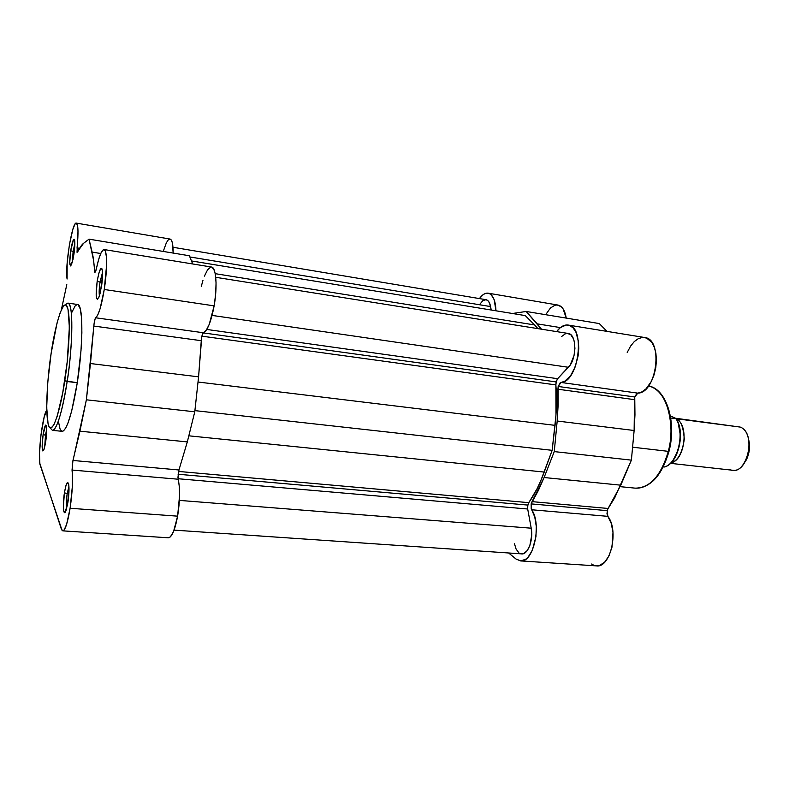 <?xml version="1.0" encoding="UTF-8"?>
<svg xmlns="http://www.w3.org/2000/svg" width="789" height="789" viewBox="0 0 789 789"><rect width="100%" height="100%" fill="white"/><g stroke="black" fill="none" stroke-linecap="round" stroke-linejoin="round"><path stroke-width="1.18" d="M49.135 426.938L52.439 430.36C57.982 430.271 64.649 399.096 67.144 381.521C62.006 412.746 57.104 429.029 52.439 430.36L62.183 431.327L63.515 430.873L65.674 428.131L68.022 422.953L71.671 411.02L77.283 382.704L64.747 380.791C62.075 400.674 53.534 436.613 48.671 425.942C44.371 412.243 48.356 370.268 51.137 353.304L57.035 323.036L60.27 312.434L63.347 306.181L64.303 305.195L66.02 304.988L68.022 309.14L69.363 327.277L67.203 361.904L62.745 392.705L57.124 416.582L53.81 425.005L50.92 428.141L49.332 427.253L48.09 424.078L46.699 407.41L47.813 381.965L51.137 353.304C53.504 335.71 61.177 299.82 66.769 305.777C71.937 315.482 67.953 362.21 64.747 380.791L67.144 381.521C70.842 361.737 75.093 304.801 67.854 303.104L67.854 303.104C73.308 302.374 73.209 342.85 67.144 381.521L77.283 382.704C83.397 344.172 83.249 303.804 77.549 304.485L67.854 303.104L63.81 305.639M67.173 493.697C66.237 500.206 66.039 505.266 66.562 508.885C66.039 505.266 66.237 500.206 67.173 493.697L68.85 493.825L67.173 493.697L68.929 486.349L67.173 493.697L64.432 492.75L67.173 493.697M67.923 502.317L66.01 510.601C63.485 517.84 62.41 505.078 64.432 492.75L63.357 506.686L63.643 510.562L64.767 512.603L67.45 505.049L69.008 488.135L68.692 484.288L67.538 482.434L65.941 485.629L64.432 492.75C66.177 483.006 67.617 480.284 68.742 484.594C69.264 488.993 68.998 494.9 67.923 502.317M100.035 282.077C99.148 288.163 98.941 292.739 99.424 295.826C98.941 292.739 99.148 288.163 100.035 282.077L102.067 282.393L100.035 282.077L102.55 272.254L100.035 282.077L97.165 281.298L100.035 282.077M101.544 286.348L98.941 297.177C96.021 301.497 95.43 296.21 97.165 281.298L96.159 295.066L96.574 298.291L97.422 299.337L99.187 296.516L100.45 292.078L102.59 274.631L102.106 269.167L101.712 268.408L100.686 268.684L98.842 273.26L97.165 281.298C99.384 269.286 101.14 265.794 102.432 270.824C102.797 274.661 102.501 279.839 101.544 286.348M45.466 435.252L44.707 446.968L45.466 435.252L46.452 435.35L45.466 435.252L46.709 429.315L45.466 435.252L43.119 434.483L45.466 435.252M45.723 441.613L43.868 449.789C41.896 452.225 41.639 447.116 43.119 434.483L42.133 446.377L42.823 450.973L43.997 449.434L45.328 444L46.679 431.642L46.512 426.395L45.644 425.113L43.119 434.483C44.529 426.119 45.663 423.427 46.512 426.405C46.916 429.877 46.659 434.946 45.723 441.613M73.121 251.395L72.371 262.086L73.121 251.395L74.294 251.592L73.121 251.395L74.856 243.525L73.121 251.395L70.675 250.754L73.121 251.395M73.9 254.482L71.523 264.68C69.501 267.422 69.225 262.786 70.675 250.754L69.738 262.52L70.635 265.962L73.012 259.453L74.847 244.472L74.551 239.915L74.265 239.314L73.495 239.659L70.675 250.754C72.41 240.763 73.752 237.44 74.718 240.773C75.034 243.89 74.768 248.456 73.9 254.482M170.049 239.057L171.203 239.895L172.298 242.617L173.176 253.082C173.166 244.373 172.12 239.698 170.059 239.057L76.316 223.109C72.253 221.216 64.777 266.988 67.095 279.02L67.154 262.826L69.432 244.59L72.854 229.362L74.916 224.254L76.119 223.109L77.43 225.033L78.003 231.118L77.036 252.302L83.555 243.318L89.029 239.156L93.585 260.37L94.808 272.235L95.775 271.091L98.694 259.305L101.179 252.559L103.467 249.61L105.272 250.922L106.357 256.445L106.554 265.538L104.256 289.484C101.544 305.688 98.694 315.127 95.716 317.789L203.493 332.771C207.625 330.384 211.176 321.409 214.135 305.866L104.256 289.484L100.085 308.765L97.806 314.89L95.163 318.707L94.128 323.303L86.376 399.806L72.263 464.05L72.302 486.921L70.103 508.264C67.686 522.712 65.25 530.238 62.785 530.859L61.286 528.886L39.864 463.498L39.489 453.468L41.028 434.394L44.194 417.006L46.729 410.152C42.379 415.241 37.369 458.212 40.288 465.411L62.104 530.484L63.09 530.819L64.205 529.873L66.641 524.231L70.103 508.264L177.614 516.164L70.103 508.264C72.381 492.583 73.022 479.84 72.036 470.047L72.953 460.47L178.955 469.978L187.318 441.909L194.775 411.799L198.581 376.846L201.767 336.706L202.763 333.619L206.333 330.098L209.253 324.299L214.135 305.866L215.673 293.912L216.058 282.778L215.259 273.921L214.45 270.716L212.142 267.244M62.785 530.859L168.382 537.792C171.894 537.27 174.971 530.06 177.614 516.164L179.557 495.581L179.281 486.369L177.959 477.266L178.955 469.978L178.196 479.219L72.036 470.047L178.196 479.219C180.178 488.756 179.991 501.064 177.614 516.164L173.56 531.5L170.365 536.875L168.353 537.782M61.364 309.752L66.789 284.622L61.364 309.752M58.445 421.612L60.063 429.009L61.631 431.149M62.183 431.327C67.055 430.015 72.095 413.811 77.283 382.704L81.001 350.434L81.878 332.81L81.622 318.559L80.31 308.943L78.081 304.672L77.174 304.485L75.172 305.905L71.848 312.336M210.732 267.057L207.606 269.749L204.43 276.13M202.951 280.45L201.264 286.456M192.684 263.96L189.37 255.754L192.684 263.96M169.773 239.037L168.106 240.063L166.321 242.884L163.234 251.435M104.04 249.541L211.511 267.027C216.156 267.195 217.586 286.723 214.135 305.866L104.256 289.484C107.462 269.532 107.265 249.452 104.02 249.541C101.594 249.876 99.029 256.356 96.327 268.96L94.986 272.402L94.572 271.022C94.069 263.132 93.25 256.829 92.126 252.115L100.736 253.506L92.126 252.115L89.029 239.156L83.555 243.318C81.661 244.797 79.669 247.716 77.588 252.095L77.056 247.904L79.581 248.308L77.056 247.904C78.515 232.775 78.269 224.51 76.316 223.109M94.572 271.022L95.745 271.199L94.572 271.022M89.029 239.156L189.37 255.754L89.029 239.156M187.318 441.909L79.926 431.188L72.953 460.47L178.955 469.978L187.318 441.909L79.926 431.188L86.376 399.806L194.775 411.799L187.318 441.909M90.469 363.532L86.376 399.806L194.775 411.799L198.581 376.846L90.469 363.532L198.581 376.846L201.274 340.69L93.832 326.064L90.469 363.532M93.832 326.064C94.226 321.656 94.858 318.904 95.716 317.789L203.493 332.771C202.329 333.796 201.589 336.43 201.274 340.69L93.832 326.064M556.107 381.915L203.286 332.899L556.107 381.915L555.87 384.914L201.885 336.163L555.87 384.914L556.373 380.959L557.645 378.69L556.107 381.915M567.38 333.382L570.861 334.802L573.475 338.856L574.323 341.686L574.925 348.413L574.007 355.671L570.151 365.06L557.645 378.69L206.757 329.447L557.645 378.69L568.405 367.279L212.093 315.413L568.405 367.279C577.075 358.965 576.798 333.915 568.119 333.441L215.742 277.304M527.811 505.078L178.077 474.248L527.811 505.078L527.693 509.004L531.214 528.196L179.389 500.394L531.214 528.196L527.693 509.004L178.097 478.736L527.693 509.004L527.634 506.055L528.808 502.662L527.811 505.078M178.531 471.437L528.808 502.662C534.695 494.259 539.834 484.061 544.232 472.069L188.827 435.814L544.232 472.069L552.152 450.322L540.81 480.698L537.082 488.716L528.808 502.662L178.531 471.437M191.461 260.942L525.257 315.59L534.617 324.95L215.21 273.665L534.617 324.95L525.257 315.59L191.461 260.942M479.613 304.564L482.769 300.708L486.054 299.692L488.006 300.747L489.565 303.104L491.222 310.018L490.59 306.576L189.843 256.948L490.59 306.576C489.772 302.473 488.253 300.175 486.044 299.692L172.988 247.273M521.598 553.908C527.871 554.884 533.601 539.745 531.214 528.196L531.717 535.1L529.892 545.347L527.249 550.544L523.926 553.454L522.17 553.908L174.093 530.119M194.903 410.625L552.152 450.322L555.032 425.35L198.019 382.024L555.032 425.35C556.61 411.424 556.896 397.942 555.87 384.914L555.979 415.034L552.152 450.322L194.903 410.625M537.891 328.618L534.617 324.95L537.891 328.618M514.369 543.384L516.075 549.036L518.817 552.744M565.486 333.717L561.758 336.41M648.528 385.969C671.853 391.374 674.122 436.169 668.322 451.347L669.033 451.219L668.322 451.347C676.262 421.642 665.571 388.375 648.528 385.969C666.281 388.573 676.893 421.829 669.003 451.328C661.744 475.797 650.461 488.066 635.145 488.144C649.929 488.135 660.985 475.866 668.322 451.347L632.591 447.195L668.322 451.347C665.423 465.224 653.193 489.387 635.145 488.144L620.164 486.655M568.119 325.058L644.662 337.514C663.628 338.905 656.941 393.09 637.808 393.139L561.058 382.468C578.85 382.152 585.744 326.173 568.119 325.058C564.135 324.545 560.298 326.735 556.62 331.607L560.318 327.642L566.137 324.999L569.885 325.571L573.228 328.027L575.931 332.228L578.386 341.193L578.771 348.353L578.11 355.888L575.27 366.747L570.654 375.584L564.983 381.077L560.18 382.833L558.168 386.462L558.139 404.925L557.182 421.02L554.263 451.594L544.104 477.523L538.404 490.383L531.135 503.895L532.033 501.636L608.102 508.461L607.155 510.641L531.135 503.895L531.204 508.599L534.784 517.061L536.273 526.421L535.958 536.609L532.25 550.525L528.107 557.103L525.73 559.243L520.76 560.91L516.026 559.026L508.678 553.02L516.026 559.026L520.474 560.9L596.415 565.881C610.4 568.277 619.217 530.593 607.855 516.341L606.968 513.787L607.55 509.447L614.818 497.603L631.387 460.135L634.129 430.498L634.958 414.896L634.75 396.975L558.168 386.462L561.058 382.468L637.808 393.139L634.75 396.975L636.871 393.474L642.019 391.847L646.122 388.76L651.458 381.225L654.111 374.745L655.797 367.605L656.409 360.297L655.906 353.344L654.318 347.229L651.773 342.347L646.566 338.037L642.522 337.416L638.35 338.629L634.307 341.558L630.658 346.006L627.216 352.446M479.446 298.587L483.361 294.494L485.472 293.419L489.505 293.607L491.31 294.899L494.17 299.692L495.956 310.797C495.531 300.372 492.938 294.504 488.154 293.183C485.215 292.788 482.306 294.593 479.446 298.587M512.505 313.499L526.174 311.468L541.432 329.191L537.289 323.875L560.377 327.593L537.289 323.875L526.174 311.468L512.505 313.499M607.027 331.39L599.265 323.559L526.174 311.468L599.265 323.559L607.027 331.39M488.194 293.183L557.892 305.047C562.192 306.033 564.963 310.383 566.226 318.095L563.06 308.805L561.334 306.783L557.221 304.968L554.983 305.225L550.466 307.976L545.672 314.693M591.592 564.027L594.087 565.388M596.405 565.881L599.403 565.545L604.591 562.261L608.97 555.9L611.958 547.26L612.994 532.545L611.268 523.452L607.855 516.341L531.707 509.763C542.073 524.34 533.403 563.277 520.474 560.9M669.841 446.11L671.133 436.051L671.222 426.03L670.117 416.484L667.879 407.814M659.634 472.433L663.963 464.701L667.425 455.805M558.168 386.462L634.75 396.975L634.514 399.648L557.922 389.224L558.168 386.462M557.182 421.02L634.129 430.498L634.514 399.648L557.922 389.224L557.182 421.02L634.129 430.498L631.387 460.135L554.263 451.594L557.182 421.02M620.795 485.176L631.387 460.135L554.263 451.594L544.104 477.523L620.795 485.176L544.104 477.523L532.033 501.636L608.102 508.461L620.795 485.176M531.135 503.895L607.155 510.641L607.855 516.341L531.707 509.763L531.135 503.895M676.331 418.929C680.779 420.31 683.432 427.076 684.28 439.226C682.258 453.083 677.85 460.944 671.035 462.827C684.941 460.431 689.27 424.571 676.331 418.929M670.502 463.34L732.33 470.214C748.554 473.361 756.03 432.668 740.19 427.076L676.212 418.732L740.19 427.076L675.473 418.239L670.364 415.872L675.463 418.239M675.976 418.722L670.729 418.042L675.976 418.722C685.454 432.836 677.376 464.691 663.884 467.068C677.376 464.691 685.454 432.836 675.976 418.722M676.193 418.703C685.858 432.806 677.919 464.583 664.013 467.078L664.082 467.058M673.342 459.681L677.82 451.042L679.783 443.25L680.325 435.133L678.392 423.989M745.674 461.052L747.321 457.768L749.303 450.243L749.55 446.298L748.524 438.822M740.19 427.076C757.933 433.654 745.95 478.972 729.184 469.277M745.309 461.634C749.678 454.099 750.635 446.14 748.189 437.777"/></g></svg>
